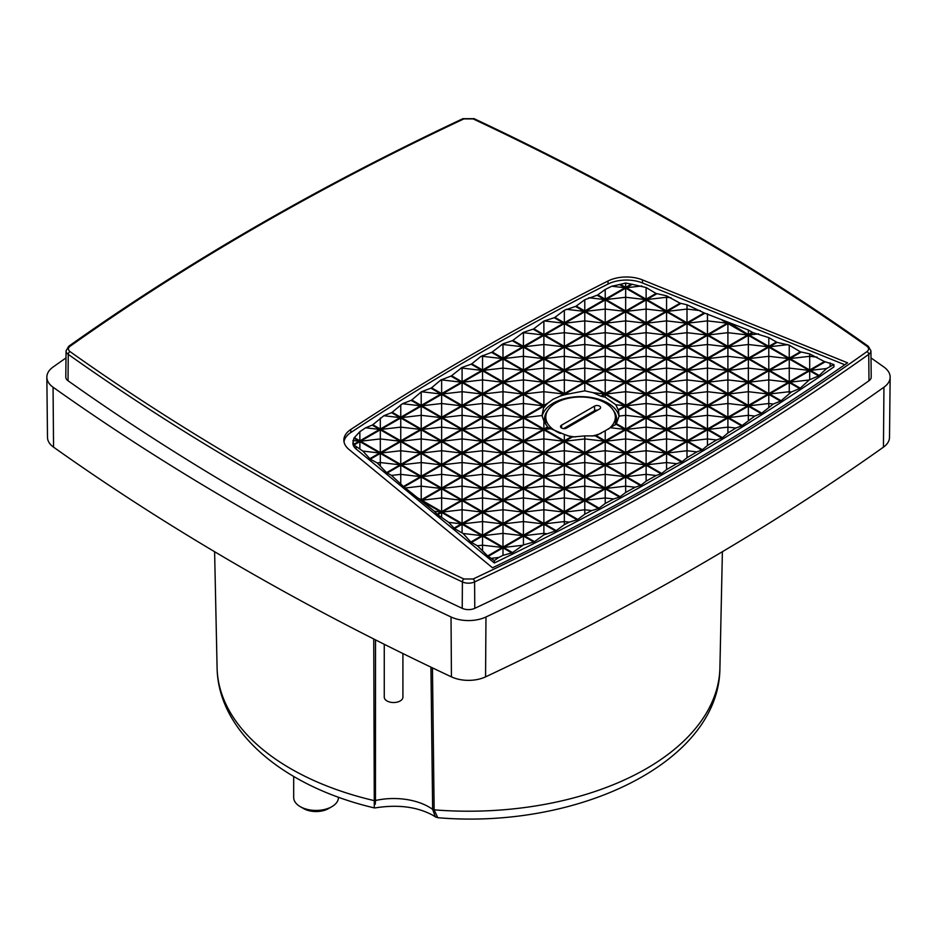 <?xml version="1.0" encoding="UTF-8"?>
<svg xmlns="http://www.w3.org/2000/svg" width="937" height="937" viewBox="0 0 937 937"><rect width="100%" height="100%" fill="white"/><g stroke="black" fill="none" stroke-linecap="round" stroke-linejoin="round"><path stroke-width="1.41" d="M256.867 471.135C322.668 509.131 391.666 545.076 463.874 578.984L473.126 578.984C617.87 510.97 749.143 435.19 866.948 351.621C869.114 349.841 869.114 348.06 866.948 346.28C749.143 262.711 617.87 186.92 473.126 118.905L463.874 118.905C319.13 186.92 187.857 262.711 70.052 346.28C67.886 348.06 67.886 349.841 70.052 351.621C128.779 393.306 191.054 433.14 256.867 471.135M436.572 817.38L435.377 816.865L432.636 809.357A49.86 28.789 0 0 0 428.912 806.956A49.86 28.789 0 0 0 375.456 800.514L375.514 639.889M350.778 429.497A2723.754 1572.544 180 0 1 475.094 352.757A2723.754 1572.544 180 0 1 608.019 280.983A27.981 16.152 180 0 1 642.489 279.905L847.563 362.818A2719.092 1569.85 180 0 1 492.511 567.799L348.915 449.397A27.981 16.152 180 0 1 343.856 440.238A27.981 16.152 180 0 1 350.778 429.497L350.801 432.554A27.946 16.14 0 0 0 343.996 441.76M642.489 279.905L642.466 282.974A27.946 16.14 0 0 0 608.031 284.04A2723.718 1572.52 0 0 0 475.118 355.814A2723.718 1572.52 0 0 0 350.801 432.554M473.126 578.984A2.331 1.206 64.8 0 1 474.602 581.924L474.778 608.336A2724.374 1572.907 0 0 0 681.984 500.381A2724.374 1572.907 0 0 0 868.974 380.75L868.751 354.362A2724.093 1572.743 0 0 1 681.785 473.981A2724.093 1572.743 0 0 1 474.602 581.924A9.675 5.587 180 0 1 462.398 581.924A2724.093 1572.743 0 0 1 255.215 473.981A2724.093 1572.743 0 0 1 68.249 354.362A9.675 5.587 180 0 1 66.07 350.801L65.789 377.096A9.956 5.751 0 0 0 68.026 380.75A2724.374 1572.907 0 0 0 462.222 608.336L462.398 581.924A2.331 1.206 115.2 0 1 463.874 578.984M676.713 463.721L666.57 469.578L661.733 473.466A2709.769 1564.474 180 0 1 661.077 473.853L656.158 475.516L646.12 481.161L641.072 485.143A2709.769 1564.474 180 0 1 640.404 485.518L635.157 487.252L625.67 492.452L620.189 496.704A2709.769 1564.474 180 0 1 619.521 497.078L613.688 498.941L605.22 503.462L599.094 508.135A2709.769 1564.474 180 0 1 598.415 508.498L591.739 510.571L584.782 514.19L577.778 519.438A2709.769 1564.474 180 0 1 577.087 519.801L569.286 522.143L564.332 524.661L556.238 530.611A2709.769 1564.474 180 0 1 555.547 530.974L543.882 534.863L534.488 541.656A2709.769 1564.474 180 0 1 533.785 542.019L523.432 544.936L512.516 552.584A2709.769 1564.474 180 0 1 511.801 552.935L502.993 555.348L498.789 557.468L494.326 560.584L494.326 562.985L356.107 449.022A17.756 10.248 180 0 1 352.898 443.084L353.94 438.188A17.744 10.237 180 0 1 354.315 437.638L359.855 431.676L365.629 427.799L372.2 425.117A2714.442 1567.168 180 0 1 372.821 424.719L383.865 415.735L391.549 412.678A2714.442 1567.168 180 0 1 392.181 412.28L402.465 403.718L411.12 400.368A2714.442 1567.168 180 0 1 411.765 399.97L421.451 391.748L430.915 388.187A2714.442 1567.168 180 0 1 431.559 387.801L440.835 380L450.92 376.124A2714.442 1567.168 180 0 1 451.575 375.737L462.093 367.409L471.147 364.2A2714.442 1567.168 180 0 1 471.803 363.814L480.833 356.493L491.597 352.382A2714.442 1567.168 180 0 1 492.253 352.007L502.993 343.82L512.258 340.705A2714.442 1567.168 180 0 1 512.926 340.33L523.432 332.319L533.13 329.156A2714.442 1567.168 180 0 1 533.809 328.782L543.882 321.063L554.235 317.725A2714.442 1567.168 180 0 1 554.915 317.35L564.332 310.264L575.541 306.422A2714.442 1567.168 180 0 1 576.232 306.059L584.782 299.735L597.08 295.237A2714.442 1567.168 180 0 1 597.783 294.886L605.22 289.474L611.791 286.23L619.462 284.555A17.744 10.237 180 0 1 620.411 284.333L625.67 283.033L631.28 284.134A17.744 10.237 180 0 1 632.276 284.321L646.12 287.53L656.017 293.468L666.57 295.823L680.075 303.19L687.008 304.794L704.12 312.911L748.347 330.035L753.008 332.67L768.797 337.601L777.054 342.392L789.247 345.167L800.339 351.808L809.697 353.917L824.384 361.53L833.907 364.54L826.61 368.51L819.161 375.479A2709.769 1564.474 180 0 1 818.563 375.889L809.181 379.977L800.257 388.176A2709.769 1564.474 180 0 1 799.636 388.574L791.402 391.971L781.118 400.731A2709.769 1564.474 180 0 1 780.498 401.141L773.259 404.034L761.769 413.17A2709.769 1564.474 180 0 1 761.149 413.568L754.742 416.063L742.198 425.48A2709.769 1564.474 180 0 1 741.565 425.878L735.838 428.045L727.908 432.988L722.415 437.673A2709.769 1564.474 180 0 1 721.771 438.059L716.547 439.98L707.458 445.508L702.41 449.725A2709.769 1564.474 180 0 1 701.754 450.111L696.847 451.88L687.008 457.701L682.183 461.66A2709.769 1564.474 180 0 1 681.527 462.046L676.713 463.721L666.57 462.55L666.57 469.578M833.907 364.54L833.942 366.906A2709.792 1564.485 180 0 1 671.677 469.296A2709.792 1564.485 180 0 1 494.326 562.985M605.22 440.835L596.213 435.646A38.757 22.371 180 0 1 595.288 435.869L604.564 441.222L584.782 452.641L564.988 441.222L572.249 437.029A38.757 22.371 180 0 1 571.183 436.876L564.332 440.835L544.538 429.415L548.086 427.366A38.757 22.371 180 0 1 547.571 426.909L543.882 429.041L524.099 417.609L543.882 406.189L544.725 406.67A38.757 22.371 180 0 1 545.123 406.143L544.538 405.803L546.177 404.854A38.757 22.371 180 0 1 548.016 403.039L553.17 399.209L559.553 396.374A38.757 22.371 180 0 1 565.819 394.489L584.782 390.846L593.133 392.685L600.886 396.128A38.757 22.371 180 0 1 601.695 396.421L605.22 397.206L615.773 404.737L618.162 409.762A38.757 22.371 180 0 1 618.42 410.371L619.111 416.087L616.405 423.688A38.757 22.371 180 0 1 616.007 424.215L605.22 430.774L605.22 440.835L625.014 429.415L616.007 424.215M619.041 416.485A38.71 22.347 0 0 0 593.367 397.885A38.71 22.347 0 0 0 553.193 403.179A38.71 22.347 0 0 0 542.148 416.227M613.302 410.312A36.016 20.79 180 0 1 616.581 419.108A36.016 20.79 180 0 1 615 425.082M384.264 644.293L384.264 697.14A9.323 5.388 0 0 0 390.015 702.118A9.323 5.388 0 0 0 400.181 700.958A9.323 5.388 0 0 0 402.91 697.14L402.91 653.546M601.238 433.222A34.763 20.075 180 0 1 591.985 436.033M575.353 436.923A34.763 20.075 180 0 1 567.447 435.67M560.385 433.421A34.763 20.075 180 0 1 545.803 416.836A34.763 20.075 180 0 1 555.981 402.887A34.763 20.075 180 0 1 593.671 398.483A34.763 20.075 180 0 1 615.34 416.836A34.763 20.075 180 0 1 608.418 429.099M293.679 776.457L293.679 797.504A22.383 12.931 0 0 0 300.238 806.64A22.383 12.931 0 0 0 331.897 806.64L331.897 806.64A22.383 12.931 0 0 0 338.456 797.504L338.456 797.176M300.238 806.64L303.529 808.549A17.721 10.237 0 0 0 328.594 808.549L331.897 806.64L328.594 808.549M642.466 282.974L844.776 364.751M494.326 560.584L487.65 555.946L477.401 545.779L470.807 542.054L463.089 533.493L454.515 528.62L448.764 522.389L437.122 514.284L434.428 511.297L403.437 486.502L391.49 475.422L386.606 472.623L377.178 462.913L370.302 459.177L362.865 451.084L353.928 445.028A17.744 10.237 180 0 1 353.612 444.454L352.944 440.495L359.199 441.222L353.612 444.454M66 357.922A2743.044 1583.682 0 0 0 53.058 367.046A27.688 15.988 0 0 0 46.85 377.224A27.688 15.988 0 0 0 53.058 387.215A2743.044 1583.682 0 0 0 451.025 616.979A27.688 15.988 0 0 0 485.975 616.979A2743.044 1583.682 0 0 0 883.942 387.215A27.688 15.988 0 0 0 890.15 377.224A27.688 15.988 0 0 0 883.942 367.046A2743.044 1583.682 0 0 0 871 357.922M866.948 351.621A2.331 1.476 54.6 0 1 868.751 354.362A9.675 5.587 180 0 0 870.93 350.801L871.211 377.096A9.956 5.751 180 0 1 868.974 380.75M474.778 608.336A9.956 5.751 180 0 1 462.222 608.336M498.789 557.468L491.702 558.288M546.33 533.657L543.882 533.376L543.882 534.863M569.286 522.143L564.332 521.569L564.332 524.661M591.739 510.571L584.782 509.763L584.782 514.19M613.688 498.941L605.22 497.957L605.22 503.462M635.157 487.252L625.67 486.151L625.67 492.452M656.158 475.516L646.12 474.356L646.12 481.161M696.847 451.88L687.008 450.744L687.008 457.701M716.547 439.98L707.458 438.938L707.458 445.508M735.838 428.045L727.908 427.131L727.908 432.988M754.742 416.063L748.347 415.325L748.347 420.151M773.259 404.034L768.797 403.519L768.797 406.963M791.402 391.971L789.247 391.713L789.247 393.411M830.135 362.888L830.135 366.168M809.697 353.917L809.697 356.306L817.087 357.149M768.797 337.601L768.797 346.397L776.281 342.087M753.008 332.67L749.014 334.977L758.689 333.865M748.347 330.035L748.347 334.591L752.224 332.354M748.347 334.591L729.501 323.066M707.458 313.754L707.458 320.887L727.241 323.171L721.97 320.126M687.008 304.794L687.008 309.081L700.29 310.615M666.57 295.823L666.57 297.275L671.068 297.802M631.28 284.134L625.67 287.378L625.67 283.033M625.67 287.378L620.411 284.333M605.22 289.474L605.22 299.184L597.783 294.886M588.729 297.732L604.564 299.559L597.08 295.237M522.588 332.787L523.432 332.319M501.482 344.675L502.993 344.5L502.993 343.82M480.833 356.493L482.543 356.306L482.543 355.51M460.629 368.276L462.093 368.1L462.093 367.409M440.835 380L441.643 379.52M380.305 418.066L380.305 429.041L372.821 424.719M365.629 427.799L379.649 429.415L372.2 425.117M353.94 438.188L359.199 441.222M380.305 465.642L380.305 462.55L377.178 462.913M400.755 483.527L400.755 474.356L391.49 475.422M421.205 499.866L440.987 488.446L421.205 477.015L421.205 499.866L416.005 496.868M440.987 488.446L421.205 486.151L405.791 487.931M421.205 500.627L440.987 512.047L434.428 511.297M440.987 512.047L437.122 514.284M441.643 516.884L441.643 512.434L437.673 514.729M448.764 522.389L461.437 523.853L453.965 528.163M482.543 550.277L482.543 545.182L477.401 545.779M46.85 377.224L47.494 437.392A27.056 15.613 0 0 0 53.55 447.148A2742.4 1583.319 0 0 0 451.435 676.865A27.056 15.613 0 0 0 485.565 676.865A2742.4 1583.319 0 0 0 883.45 447.148A27.056 15.613 0 0 0 889.506 437.392L890.15 377.224M618.42 410.371L625.67 406.189L645.452 417.609L625.67 429.041L616.405 423.688M618.162 409.762L625.014 405.803L605.22 394.383L601.695 396.421M600.886 396.128L604.564 393.997L584.782 382.577L564.988 393.997L565.819 394.489M548.016 403.039L543.882 405.428L524.099 393.997L543.882 382.577L563.664 393.997L559.553 396.374M747.691 334.977L727.908 323.546L708.114 334.977L727.908 346.397L747.691 334.977L727.908 332.694L708.114 334.977M768.141 346.784L748.347 335.352L728.564 346.784L748.347 358.203L768.141 346.784L748.347 344.5L728.564 346.784M788.591 358.59L768.797 347.158L749.014 358.59L768.797 370.01L788.591 358.59L768.797 356.306L749.014 358.59M809.029 370.396L789.247 358.965L769.464 370.396L789.247 381.816L809.029 370.396L789.247 368.1L769.464 370.396M645.452 299.559L625.67 288.139L605.888 299.559L625.67 310.99L645.452 299.559L625.67 297.275L605.888 299.559M665.902 311.365L646.12 299.945L626.326 311.365L646.12 322.785L665.902 311.365L646.12 309.081L626.326 311.365M686.352 323.171L666.57 311.752L646.776 323.171L666.57 334.591L686.352 323.171L666.57 320.887L646.776 323.171M706.803 334.977L687.008 323.546L667.226 334.977L687.008 346.397L706.803 334.977L687.008 332.694L667.226 334.977M727.241 346.784L707.458 335.352L687.676 346.784L707.458 358.203L727.241 346.784L707.458 344.5L687.676 346.784M747.691 358.59L727.908 347.158L708.114 358.59L727.908 370.01L747.691 358.59L727.908 356.306L708.114 358.59M768.141 370.396L748.347 358.965L728.564 370.396L748.347 381.816L768.141 370.396L748.347 368.1L728.564 370.396M788.591 382.191L768.797 370.771L749.014 382.191L768.797 393.622L788.591 382.191L768.797 379.907L749.014 382.191M625.014 311.365L605.22 299.945L585.438 311.365L605.22 322.785L625.014 311.365L605.22 309.081L585.438 311.365M645.452 323.171L625.67 311.752L605.888 323.171L625.67 334.591L645.452 323.171L625.67 320.887L605.888 323.171M665.902 334.977L646.12 323.546L626.326 334.977L646.12 346.397L665.902 334.977L646.12 332.694L626.326 334.977M686.352 346.784L666.57 335.352L646.776 346.784L666.57 358.203L686.352 346.784L666.57 344.5L646.776 346.784M706.803 358.59L687.008 347.158L667.226 358.59L687.008 370.01L706.803 358.59L687.008 356.306L667.226 358.59M727.241 370.396L707.458 358.965L687.676 370.396L707.458 381.816L727.241 370.396L707.458 368.1L687.676 370.396M747.691 382.191L727.908 370.771L708.114 382.191L727.908 393.622L747.691 382.191L727.908 379.907L708.114 382.191M768.141 393.997L748.347 382.577L728.564 393.997L748.347 405.428L768.141 393.997L748.347 391.713L728.564 393.997M604.564 323.171L584.782 311.752L564.988 323.171L584.782 334.591L604.564 323.171L584.782 320.887L564.988 323.171M625.014 334.977L605.22 323.546L585.438 334.977L605.22 346.397L625.014 334.977L605.22 332.694L585.438 334.977M645.452 346.784L625.67 335.352L605.888 346.784L625.67 358.203L645.452 346.784L625.67 344.5L605.888 346.784M665.902 358.59L646.12 347.158L626.326 358.59L646.12 370.01L665.902 358.59L646.12 356.306L626.326 358.59M686.352 370.396L666.57 358.965L646.776 370.396L666.57 381.816L686.352 370.396L666.57 368.1L646.776 370.396M706.803 382.191L687.008 370.771L667.226 382.191L687.008 393.622L706.803 382.191L687.008 379.907L667.226 382.191M727.241 393.997L707.458 382.577L687.676 393.997L707.458 405.428L727.241 393.997L707.458 391.713L687.676 393.997M747.691 405.803L727.908 394.383L708.114 405.803L727.908 417.234L747.691 405.803L727.908 403.519L708.114 405.803M584.114 334.977L564.332 323.546L544.538 334.977L564.332 346.397L584.114 334.977L564.332 332.694L544.538 334.977M604.564 346.784L584.782 335.352L564.988 346.784L584.782 358.203L604.564 346.784L584.782 344.5L564.988 346.784M625.014 358.59L605.22 347.158L585.438 358.59L605.22 370.01L625.014 358.59L605.22 356.306L585.438 358.59M645.452 370.396L625.67 358.965L605.888 370.396L625.67 381.816L645.452 370.396L625.67 368.1L605.888 370.396M665.902 382.191L646.12 370.771L626.326 382.191L646.12 393.622L665.902 382.191L646.12 379.907L626.326 382.191M686.352 393.997L666.57 382.577L646.776 393.997L666.57 405.428L686.352 393.997L666.57 391.713L646.776 393.997M706.803 405.803L687.008 394.383L667.226 405.803L687.008 417.234L706.803 405.803L687.008 403.519L667.226 405.803M727.241 417.609L707.458 406.189L687.676 417.609L707.458 429.041L727.241 417.609L707.458 415.325L687.676 417.609M563.664 346.784L543.882 335.352L524.099 346.784L543.882 358.203L563.664 346.784L543.882 344.5L524.099 346.784M584.114 358.59L564.332 347.158L544.538 358.59L564.332 370.01L584.114 358.59L564.332 356.306L544.538 358.59M604.564 370.396L584.782 358.965L564.988 370.396L584.782 381.816L604.564 370.396L584.782 368.1L564.988 370.396M625.014 382.191L605.22 370.771L585.438 382.191L605.22 393.622L625.014 382.191L605.22 379.907L585.438 382.191M645.452 393.997L625.67 382.577L605.888 393.997L625.67 405.428L645.452 393.997L625.67 391.713L605.888 393.997M665.902 405.803L646.12 394.383L626.326 405.803L646.12 417.234L665.902 405.803L646.12 403.519L626.326 405.803M686.352 417.609L666.57 406.189L646.776 417.609L666.57 429.041L686.352 417.609L666.57 415.325L646.776 417.609M706.803 429.415L687.008 417.996L667.226 429.415L687.008 440.835L706.803 429.415L687.008 427.131L667.226 429.415M543.226 358.59L523.432 347.158L503.649 358.59L523.432 370.01L543.226 358.59L523.432 356.306L503.649 358.59M563.664 370.396L543.882 358.965L524.099 370.396L543.882 381.816L563.664 370.396L543.882 368.1L524.099 370.396M584.114 382.191L564.332 370.771L544.538 382.191L564.332 393.622L584.114 382.191L564.332 379.907L544.538 382.191M665.902 429.415L646.12 417.996L626.326 429.415L646.12 440.835L665.902 429.415L646.12 427.131L626.326 429.415M686.352 441.222L666.57 429.802L646.776 441.222L666.57 452.641L686.352 441.222L666.57 438.938L646.776 441.222M461.437 500.241L441.643 488.821L421.861 500.241L441.643 511.672L461.437 500.241L441.643 497.957L421.861 500.241M481.876 512.047L462.093 500.627L442.311 512.047L462.093 523.478L481.876 512.047L462.093 509.763L442.311 512.047M502.326 523.853L482.543 512.434L462.749 523.853L482.543 535.285L502.326 523.853L482.543 521.569L462.749 523.853M522.776 535.659L502.993 524.24L483.199 535.659L502.993 547.091L522.776 535.659L502.993 533.376L483.199 535.659M400.087 441.222L380.305 429.802L360.522 441.222L380.305 452.641L400.087 441.222L380.305 438.938L360.522 441.222M420.537 453.028L400.755 441.596L380.961 453.028L400.755 464.447L420.537 453.028L400.755 450.744L380.961 453.028M440.987 464.834L421.205 453.403L401.411 464.834L421.205 476.254L440.987 464.834L421.205 462.55L401.411 464.834M461.437 476.64L441.643 465.209L421.861 476.64L441.643 488.06L461.437 476.64L441.643 474.356L421.861 476.64M481.876 488.446L462.093 477.015L442.311 488.446L462.093 499.866L481.876 488.446L462.093 486.151L442.311 488.446M502.326 500.241L482.543 488.821L462.749 500.241L482.543 511.672L502.326 500.241L482.543 497.957L462.749 500.241M522.776 512.047L502.993 500.627L483.199 512.047L502.993 523.478L522.776 512.047L502.993 509.763L483.199 512.047M543.226 523.853L523.432 512.434L503.649 523.853L523.432 535.285L543.226 523.853L523.432 521.569L503.649 523.853M420.537 429.415L400.755 417.996L380.961 429.415L400.755 440.835L420.537 429.415L400.755 427.131L380.961 429.415M440.987 441.222L421.205 429.802L401.411 441.222L421.205 452.641L440.987 441.222L421.205 438.938L401.411 441.222M461.437 453.028L441.643 441.596L421.861 453.028L441.643 464.447L461.437 453.028L441.643 450.744L421.861 453.028M481.876 464.834L462.093 453.403L442.311 464.834L462.093 476.254L481.876 464.834L462.093 462.55L442.311 464.834M502.326 476.64L482.543 465.209L462.749 476.64L482.543 488.06L502.326 476.64L482.543 474.356L462.749 476.64M522.776 488.446L502.993 477.015L483.199 488.446L502.993 499.866L522.776 488.446L502.993 486.151L483.199 488.446M543.226 500.241L523.432 488.821L503.649 500.241L523.432 511.672L543.226 500.241L523.432 497.957L503.649 500.241M563.664 512.047L543.882 500.627L524.099 512.047L543.882 523.478L563.664 512.047L543.882 509.763L524.099 512.047M440.987 417.609L421.205 406.189L401.411 417.609L421.205 429.041L440.987 417.609L421.205 415.325L401.411 417.609M461.437 429.415L441.643 417.996L421.861 429.415L441.643 440.835L461.437 429.415L441.643 427.131L421.861 429.415M481.876 441.222L462.093 429.802L442.311 441.222L462.093 452.641L481.876 441.222L462.093 438.938L442.311 441.222M502.326 453.028L482.543 441.596L462.749 453.028L482.543 464.447L502.326 453.028L482.543 450.744L462.749 453.028M522.776 464.834L502.993 453.403L483.199 464.834L502.993 476.254L522.776 464.834L502.993 462.55L483.199 464.834M543.226 476.64L523.432 465.209L503.649 476.64L523.432 488.06L543.226 476.64L523.432 474.356L503.649 476.64M563.664 488.446L543.882 477.015L524.099 488.446L543.882 499.866L563.664 488.446L543.882 486.151L524.099 488.446M584.114 500.241L564.332 488.821L544.538 500.241L564.332 511.672L584.114 500.241L564.332 497.957L544.538 500.241M461.437 405.803L441.643 394.383L421.861 405.803L441.643 417.234L461.437 405.803L441.643 403.519L421.861 405.803M481.876 417.609L462.093 406.189L442.311 417.609L462.093 429.041L481.876 417.609L462.093 415.325L442.311 417.609M502.326 429.415L482.543 417.996L462.749 429.415L482.543 440.835L502.326 429.415L482.543 427.131L462.749 429.415M522.776 441.222L502.993 429.802L483.199 441.222L502.993 452.641L522.776 441.222L502.993 438.938L483.199 441.222M543.226 453.028L523.432 441.596L503.649 453.028L523.432 464.447L543.226 453.028L523.432 450.744L503.649 453.028M563.664 464.834L543.882 453.403L524.099 464.834L543.882 476.254L563.664 464.834L543.882 462.55L524.099 464.834M584.114 476.64L564.332 465.209L544.538 476.64L564.332 488.06L584.114 476.64L564.332 474.356L544.538 476.64M604.564 488.446L584.782 477.015L564.988 488.446L584.782 499.866L604.564 488.446L584.782 486.151L564.988 488.446M481.876 393.997L462.093 382.577L442.311 393.997L462.093 405.428L481.876 393.997L462.093 391.713L442.311 393.997M502.326 405.803L482.543 394.383L462.749 405.803L482.543 417.234L502.326 405.803L482.543 403.519L462.749 405.803M522.776 417.609L502.993 406.189L483.199 417.609L502.993 429.041L522.776 417.609L502.993 415.325L483.199 417.609M543.226 429.415L523.432 417.996L503.649 429.415L523.432 440.835L543.226 429.415L523.432 427.131L503.649 429.415M563.664 441.222L543.882 429.802L524.099 441.222L543.882 452.641L563.664 441.222L543.882 438.938L524.099 441.222M584.114 453.028L564.332 441.596L544.538 453.028L564.332 464.447L584.114 453.028L564.332 450.744L544.538 453.028M604.564 464.834L584.782 453.403L564.988 464.834L584.782 476.254L604.564 464.834L584.782 462.55L564.988 464.834M625.014 476.64L605.22 465.209L585.438 476.64L605.22 488.06L625.014 476.64L605.22 474.356L585.438 476.64M502.326 382.191L482.543 370.771L462.749 382.191L482.543 393.622L502.326 382.191L482.543 379.907L462.749 382.191M522.776 393.997L502.993 382.577L483.199 393.997L502.993 405.428L522.776 393.997L502.993 391.713L483.199 393.997M543.226 405.803L523.432 394.383L503.649 405.803L523.432 417.234L543.226 405.803L523.432 403.519L503.649 405.803M625.014 453.028L605.22 441.596L585.438 453.028L605.22 464.447L625.014 453.028L605.22 450.744L585.438 453.028M645.452 464.834L625.67 453.403L605.888 464.834L625.67 476.254L645.452 464.834L625.67 462.55L605.888 464.834M522.776 370.396L502.993 358.965L483.199 370.396L502.993 381.816L522.776 370.396L502.993 368.1L483.199 370.396M543.226 382.191L523.432 370.771L503.649 382.191L523.432 393.622L543.226 382.191L523.432 379.907L503.649 382.191M645.452 441.222L625.67 429.802L605.888 441.222L625.67 452.641L645.452 441.222L625.67 438.938L605.888 441.222M665.902 453.028L646.12 441.596L626.326 453.028L646.12 464.447L665.902 453.028L646.12 450.744L626.326 453.028M632.276 284.321L626.326 287.753L646.12 299.184L656.017 293.468M680.075 303.19L666.57 310.99L646.776 299.559L656.79 293.773M680.848 303.506L667.226 311.365L687.008 322.785L704.12 312.911M704.905 313.227L687.676 323.171L707.458 334.591L727.241 323.171M749.014 334.977L768.797 346.397M800.339 351.808L789.247 358.203L769.464 346.784L777.054 342.392M824.384 361.53L809.697 370.01L789.903 358.59L801.112 352.113M825.157 361.846L810.353 370.396L819.161 375.479M800.257 388.176L789.903 382.191L809.697 370.771L818.563 375.889M781.118 400.731L769.464 393.997L789.247 382.577L799.636 388.574M780.498 401.141L768.797 394.383L749.014 405.803L761.769 413.17M761.149 413.568L748.347 406.189L728.564 417.609L742.198 425.48M741.565 425.878L727.908 417.996L708.114 429.415L722.415 437.673M721.771 438.059L707.458 429.802L687.676 441.222L702.41 449.725M701.754 450.111L687.008 441.596L667.226 453.028L682.183 461.66M681.527 462.046L666.57 453.403L646.776 464.834L661.733 473.466M661.077 473.853L646.12 465.209L626.326 476.64L641.072 485.143M640.404 485.518L625.67 477.015L605.888 488.446L620.189 496.704M619.521 497.078L605.22 488.821L585.438 500.241L599.094 508.135M598.415 508.498L584.782 500.627L564.988 512.047L577.778 519.438M577.087 519.801L564.332 512.434L544.538 523.853L556.238 530.611M555.547 530.974L543.882 524.24L524.099 535.659L534.488 541.656M512.516 552.584L503.649 547.466L523.432 536.046L533.785 542.019M488.189 556.391L502.993 547.852L511.801 552.935M487.65 555.946L502.326 547.466L482.543 536.046L471.358 542.5M454.515 528.62L462.093 524.24L481.876 535.659L470.807 542.054M461.437 523.853L441.643 512.434M421.205 477.015L403.988 486.959M403.437 486.502L420.537 476.64L400.755 465.209L387.145 473.068M386.606 472.623L400.087 464.834L380.305 453.403L370.302 459.177M353.928 445.028L359.855 441.596L379.649 453.028L369.764 458.732M354.315 437.638L359.855 440.835L379.649 429.415M380.305 429.041L400.087 417.609L391.549 412.678M411.12 400.368L420.537 405.803L400.755 417.234L392.181 412.28M430.915 388.187L440.987 393.997L421.205 405.428L411.765 399.97M450.92 376.124L461.437 382.191L441.643 393.622L431.559 387.801M471.147 364.2L481.876 370.396L462.093 381.816L451.575 375.737M491.597 352.382L502.326 358.59L482.543 370.01L471.803 363.814M512.258 340.705L522.776 346.784L502.993 358.203L492.253 352.007M533.13 329.156L543.226 334.977L523.432 346.397L512.926 340.33M554.235 317.725L563.664 323.171L543.882 334.591L533.809 328.782M575.541 306.422L584.114 311.365L564.332 322.785L554.915 317.35M604.564 299.559L584.782 310.99L576.232 306.059M605.22 299.184L625.014 287.753L619.462 284.555M707.458 334.591L707.458 320.887L687.676 323.171M564.332 440.835L564.332 434.428L571.183 436.876M544.538 429.415L550.675 428.713L564.332 434.428M548.086 427.366L550.675 428.713M543.882 429.041L543.882 421.076L547.571 426.909M524.099 417.609L542.031 415.536L543.882 421.076M543.882 406.189L542.031 415.536M544.725 406.67L543.882 407.607M544.538 405.803L545.123 406.143M546.177 404.854L545.381 405.709M524.099 393.997L543.882 391.713L543.882 405.428M543.882 382.577L543.882 391.713L563.664 393.997M564.988 393.997L568.033 393.645M584.782 382.577L584.782 390.846M604.564 393.997L593.133 392.685M605.22 394.383L605.22 397.206M625.014 405.803L615.773 404.737M645.452 417.609L625.67 415.325L625.67 406.189M625.67 429.041L625.67 415.325L619.111 416.087M625.014 429.415L610.479 427.74M596.213 435.646L605.22 430.774M584.782 452.641L584.782 438.938L604.564 441.222M564.988 441.222L584.782 438.938L584.782 435.904L572.249 437.029M727.908 323.546L727.908 346.397M748.347 335.352L748.347 358.203M768.797 347.158L768.797 370.01M789.247 358.965L789.247 381.816M625.67 288.139L625.67 310.99M646.12 299.945L646.12 322.785M666.57 311.752L666.57 334.591M687.008 323.546L687.008 346.397M707.458 335.352L707.458 358.203M727.908 347.158L727.908 370.01M748.347 358.965L748.347 381.816M768.797 370.771L768.797 393.622M605.22 299.945L605.22 322.785M625.67 311.752L625.67 334.591M646.12 323.546L646.12 346.397M666.57 335.352L666.57 358.203M687.008 347.158L687.008 370.01M707.458 358.965L707.458 381.816M727.908 370.771L727.908 393.622M748.347 382.577L748.347 405.428M584.782 311.752L584.782 334.591M605.22 323.546L605.22 346.397M625.67 335.352L625.67 358.203M646.12 347.158L646.12 370.01M666.57 358.965L666.57 381.816M687.008 370.771L687.008 393.622M707.458 382.577L707.458 405.428M727.908 394.383L727.908 417.234M564.332 323.546L564.332 346.397M584.782 335.352L584.782 358.203M605.22 347.158L605.22 370.01M625.67 358.965L625.67 381.816M646.12 370.771L646.12 393.622M666.57 382.577L666.57 405.428M687.008 394.383L687.008 417.234M707.458 406.189L707.458 429.041M543.882 335.352L543.882 358.203M564.332 347.158L564.332 370.01M584.782 358.965L584.782 381.816M605.22 370.771L605.22 393.622M625.67 382.577L625.67 405.428M646.12 394.383L646.12 417.234M666.57 406.189L666.57 429.041M687.008 417.996L687.008 440.835M523.432 347.158L523.432 370.01M543.882 358.965L543.882 381.816M564.332 370.771L564.332 393.622M646.12 417.996L646.12 440.835M666.57 429.802L666.57 452.641M441.643 488.821L441.643 511.672M462.093 500.627L462.093 523.478M482.543 512.434L482.543 535.285M502.993 524.24L502.993 547.091M380.305 429.802L380.305 452.641M400.755 441.596L400.755 464.447M421.205 453.403L421.205 476.254M441.643 465.209L441.643 488.06M462.093 477.015L462.093 499.866M482.543 488.821L482.543 511.672M502.993 500.627L502.993 523.478M523.432 512.434L523.432 535.285M400.755 417.996L400.755 440.835M421.205 429.802L421.205 452.641M441.643 441.596L441.643 464.447M462.093 453.403L462.093 476.254M482.543 465.209L482.543 488.06M502.993 477.015L502.993 499.866M523.432 488.821L523.432 511.672M543.882 500.627L543.882 523.478M421.205 406.189L421.205 429.041M441.643 417.996L441.643 440.835M462.093 429.802L462.093 452.641M482.543 441.596L482.543 464.447M502.993 453.403L502.993 476.254M523.432 465.209L523.432 488.06M543.882 477.015L543.882 499.866M564.332 488.821L564.332 511.672M441.643 394.383L441.643 417.234M462.093 406.189L462.093 429.041M482.543 417.996L482.543 440.835M502.993 429.802L502.993 452.641M523.432 441.596L523.432 464.447M543.882 453.403L543.882 476.254M564.332 465.209L564.332 488.06M584.782 477.015L584.782 499.866M462.093 382.577L462.093 405.428M482.543 394.383L482.543 417.234M502.993 406.189L502.993 429.041M523.432 417.996L523.432 440.835M543.882 429.802L543.882 452.641M564.332 441.596L564.332 464.447M584.782 453.403L584.782 476.254M605.22 465.209L605.22 488.06M482.543 370.771L482.543 393.622M502.993 382.577L502.993 405.428M523.432 394.383L523.432 417.234M605.22 441.596L605.22 464.447M625.67 453.403L625.67 476.254M502.993 358.965L502.993 381.816M523.432 370.771L523.432 393.622M625.67 429.802L625.67 452.641M646.12 441.596L646.12 464.447M641.868 285.961L626.326 287.753M625.014 287.753L611.791 286.23M584.782 310.99L584.782 299.735M566.194 309.292L584.114 311.365M564.332 322.785L564.332 310.264M544.151 320.922L563.664 323.171M543.882 334.591L543.882 321.063M523.432 346.397L523.432 332.694L543.226 334.977M502.993 358.203L502.993 344.5L522.776 346.784M482.543 370.01L482.543 356.306L502.326 358.59M462.093 381.816L462.093 368.1L481.876 370.396M441.643 393.622L441.643 379.907L461.437 382.191M421.451 391.748L440.987 393.997M421.205 405.428L421.205 391.9M402.465 403.718L420.537 405.803M400.755 417.234L400.755 404.807M383.865 415.735L400.087 417.609M359.855 440.835L359.855 431.676M359.855 441.596L359.855 448.764M379.649 453.028L362.865 451.084M400.087 464.834L380.305 462.55L380.305 453.403M400.755 465.209L400.755 474.356L420.537 476.64M481.876 535.659L463.089 533.493M462.093 532.72L462.093 524.24M502.326 547.466L482.543 545.182L482.543 536.046M502.993 547.852L502.993 555.348M523.432 536.046L523.432 544.936M522.834 545.252L503.649 547.466M543.882 524.24L543.882 533.376L524.099 535.659M544.538 523.853L564.332 521.569L564.332 512.434M564.988 512.047L584.782 509.763L584.782 500.627M585.438 500.241L605.22 497.957L605.22 488.821M605.888 488.446L625.67 486.151L625.67 477.015M626.326 476.64L646.12 474.356L646.12 465.209M646.776 464.834L666.57 462.55L666.57 453.403M667.226 453.028L687.008 450.744L687.008 441.596M687.676 441.222L707.458 438.938L707.458 429.802M708.114 429.415L727.908 427.131L727.908 417.996M728.564 417.609L748.347 415.325L748.347 406.189M749.014 405.803L768.797 403.519L768.797 394.383M769.464 393.997L789.247 391.713L789.247 382.577M809.697 370.771L809.697 379.637M809.181 379.977L789.903 382.191M826.61 368.51L810.353 370.396M809.697 370.01L809.697 356.306L789.903 358.59M769.464 346.784L787.865 344.652M789.247 345.167L789.247 358.203M687.008 322.785L687.008 309.081L667.226 311.365M666.57 310.99L666.57 297.275L646.776 299.559M646.12 287.53L646.12 299.184M432.461 667.87L434.136 809.849L437.778 817.708M374.296 807.835L373.746 638.999M430.938 667.144L432.636 809.357A2.331 1.382 -0.7 0 0 434.136 809.849A251.432 145.165 0 0 0 719.909 667.847L722.392 551.717M595.288 435.869L584.782 435.904M374.191 807.881C284.766 786.869 218.169 732.558 217.091 667.847A251.432 145.165 0 0 0 373.722 800.503A2.331 1.382 180 0 0 375.456 800.514L375.292 804.169M435.377 816.865L432.777 815.225C416.977 806.734 397.792 804.297 375.198 807.905L374.214 807.811M545.955 424.707A36.016 20.79 180 0 1 544.561 419.108A36.016 20.79 180 0 1 547.84 410.312M561.568 425.152L594.55 406.108A3.549 2.05 180 0 1 598.427 405.674A3.549 2.05 180 0 1 600.605 407.572A3.549 2.05 180 0 1 599.563 409L566.592 428.045A3.549 2.05 180 0 1 562.727 428.49A3.549 2.05 180 0 1 560.537 426.616A3.549 2.05 180 0 1 561.568 425.152L561.591 428.057M563.547 428.619L594.585 410.699A3.502 2.015 180 0 1 597.619 410.137M608.031 284.04L608.019 280.983M463.874 118.905A2.331 1.206 -115.2 0 0 462.878 118.694C318.03 186.768 186.627 262.629 68.706 346.28A2.331 1.476 54.6 0 1 70.052 346.28M473.126 118.905A2.331 1.206 -64.8 0 1 474.122 118.694C618.97 186.768 750.373 262.629 868.294 346.28A2.331 1.476 -54.6 0 0 866.948 346.28M70.052 351.621A2.331 1.476 125.4 0 0 68.249 354.362L68.026 380.75M356.107 449.022L356.13 446.738M883.942 387.215L883.45 447.148M485.975 616.979L485.565 676.865M451.025 616.979L451.435 676.865M53.058 387.215L53.55 447.148M594.585 410.699L594.55 406.108M545.803 416.836L545.65 424.063M462.878 118.694L474.122 118.694M870.93 350.801L868.294 346.28M68.706 346.28L66.07 350.801M217.091 667.847L214.608 551.717M437.825 817.708C577.543 829.69 719.639 762.437 719.909 667.847M435.588 816.935L437.778 817.638M615.34 416.836L615.492 424.063"/></g></svg>
